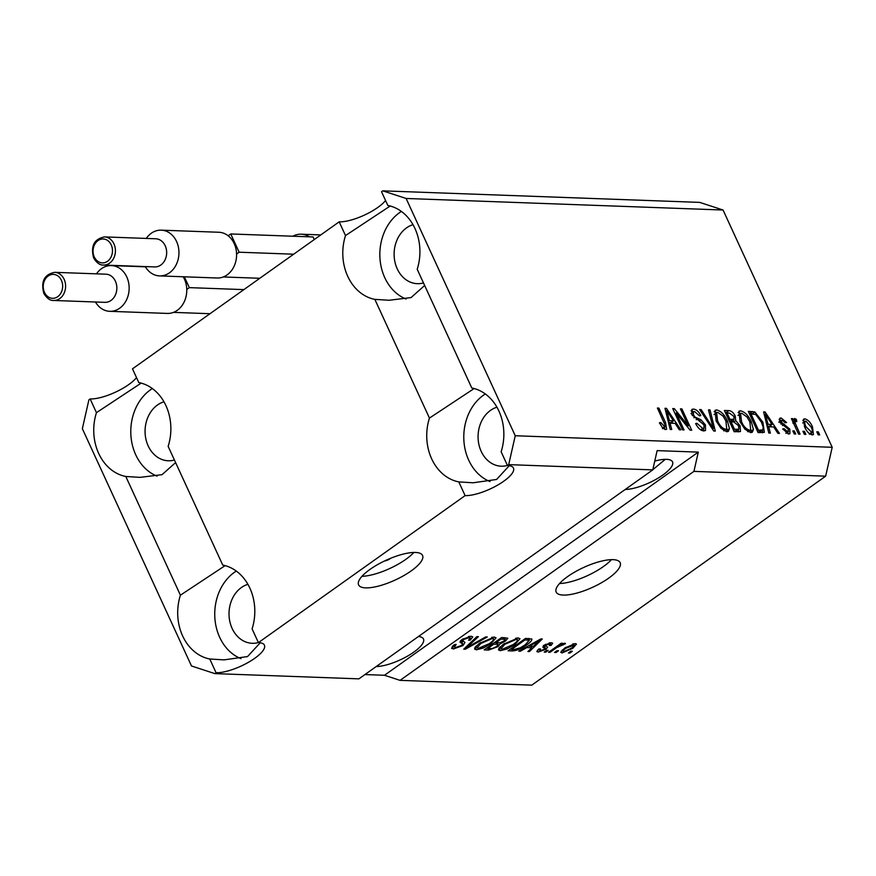<?xml version="1.0" encoding="UTF-8"?>
<svg xmlns="http://www.w3.org/2000/svg" width="876" height="876" viewBox="0 0 876 876"><rect width="100%" height="100%" fill="white"/><g stroke="black" fill="none" stroke-linecap="round" stroke-linejoin="round"><path stroke-width="1.31" d="M415.476 552.46A35.204 10.884 155.3 0 0 377.523 564.637A35.204 10.884 155.3 0 0 358.591 584.883A35.204 10.884 155.3 0 0 365.675 587.873A35.204 10.884 155.3 0 0 403.628 575.696A35.204 10.884 155.3 0 0 422.56 555.45A35.204 10.884 155.3 0 0 415.476 552.46M613.058 559.654A35.204 10.884 155.3 0 0 575.105 571.842A35.204 10.884 155.3 0 0 556.172 592.077A35.204 10.884 155.3 0 0 563.257 595.078A35.204 10.884 155.3 0 0 601.21 582.89A35.204 10.884 155.3 0 0 620.142 562.655A35.204 10.884 155.3 0 0 613.058 559.654M625.223 489.465A29.926 9.253 155.3 0 0 657.164 478.679A29.926 9.253 155.3 0 0 672.527 461.893A29.926 9.253 155.3 0 0 666.505 459.342A29.926 9.253 155.3 0 0 654.766 461.083M413.012 224.694A29.926 24.276 -87.9 0 0 397.222 268.822A29.926 24.276 -87.9 0 0 417.305 283.671A29.926 24.276 -87.9 0 0 423.469 282.926M163.965 401.799A29.926 24.276 -87.9 0 0 148.175 445.917A29.926 24.276 -87.9 0 0 168.258 460.776A29.926 24.276 -87.9 0 0 174.423 460.02M247.919 584.314A29.926 24.276 -87.9 0 0 232.129 628.442A29.926 24.276 -87.9 0 0 252.211 643.291A29.926 24.276 -87.9 0 0 258.376 642.546M496.966 407.22A29.926 24.276 -87.9 0 0 481.176 451.337A29.926 24.276 -87.9 0 0 501.258 466.196A29.926 24.276 -87.9 0 0 507.423 465.441M508.693 464.63L515.241 435.744L406.114 198.469L382.768 190.848L381.531 191.734L387.838 205.455A47.534 38.555 92.1 0 1 414.972 228.505A47.534 38.555 92.1 0 1 417.195 269.271L471.792 387.98A47.534 38.555 92.1 0 1 498.915 411.03A47.534 38.555 92.1 0 1 501.138 451.786L507.456 465.517L508.693 464.63L652.773 469.875L358.897 678.856L214.828 673.611L191.494 665.979L82.355 428.703L88.903 399.828L90.151 398.941A29.926 9.253 155.3 0 0 136.525 377.611M509.274 465.682L496.582 479.468L473.073 482.785L458.805 481.899A47.534 38.555 92.1 0 1 431.671 458.849A47.534 38.555 92.1 0 1 429.448 418.082L374.851 299.373A47.534 38.555 92.1 0 1 347.728 276.323A47.534 38.555 92.1 0 1 345.505 235.567L339.187 221.836A29.926 9.253 155.3 0 0 385.56 200.505M490.034 481.548A47.534 38.555 92.1 0 1 468.726 460.196A47.534 38.555 92.1 0 1 485.337 393.959M339.187 221.836L132.484 368.829L138.791 382.56A47.534 38.555 92.1 0 1 165.925 405.61A47.534 38.555 92.1 0 1 168.148 446.366L222.745 565.075A47.534 38.555 92.1 0 1 249.868 588.125A47.534 38.555 92.1 0 1 252.091 628.891L258.409 642.612L465.112 495.619L458.805 481.899M260.238 642.776L247.536 656.573L224.037 659.88L209.758 658.993A47.534 38.555 92.1 0 1 182.635 635.943A47.534 38.555 92.1 0 1 180.412 595.187L125.805 476.478A47.534 38.555 92.1 0 1 98.681 453.429A47.534 38.555 92.1 0 1 96.459 412.662L90.151 398.941M240.988 658.653A47.534 38.555 92.1 0 1 219.679 637.301A47.534 38.555 92.1 0 1 236.29 571.064M175.605 462.594L162.038 474.661L140.083 477.365L125.805 476.478M157.045 476.128A47.534 38.555 92.1 0 1 135.725 454.775A47.534 38.555 92.1 0 1 152.347 388.539M424.652 285.488L411.085 297.566L389.13 300.26L374.851 299.373M406.081 299.023A47.534 38.555 92.1 0 1 384.772 277.67A47.534 38.555 92.1 0 1 401.383 211.444M402.5 647.846L415.323 638.735M651.547 470.74L665.3 459.331M214.828 673.611L216.076 672.724A29.926 9.253 155.3 0 0 248.335 662.365A29.926 9.253 155.3 0 0 264.432 645.163A29.926 9.253 155.3 0 0 258.409 642.612M465.112 495.619A29.926 9.253 155.3 0 0 497.382 485.26A29.926 9.253 155.3 0 0 513.467 468.058A29.926 9.253 155.3 0 0 507.456 465.517M400.058 680.356L693.934 471.376L825.652 476.172L531.776 685.152L400.058 680.356L384.498 675.276L364.942 674.564M461.729 639.732L464.959 642.469L463.021 645.513L453.407 648.952L451.545 648.273L454.48 644.594L456.199 644.484L454.272 647.003L455.575 647.517L461.477 645.492L462.681 643.882L459.966 642.196L462.079 639.469L471.025 636.228L472.777 636.874L470.248 640.093L468.529 640.203L470.215 638.089L469.043 637.673L463.524 639.557L462.243 641.068L461.652 639.787M487.264 636.983L465.298 649.226L463.743 649.16L476.873 636.611L478.405 636.666L466.481 647.736L485.709 636.929L487.264 636.983M476.38 649.795L474.606 649.094L474.858 647.692L479.38 643.389L494.272 637.071L496.046 637.827L491.009 643.652L483.278 648.054L476.38 649.795L475.175 647.2M500.327 650.671L498.553 649.97L498.805 648.568L503.328 644.265L518.22 637.947L519.994 638.703L514.957 644.528L507.226 648.93L500.327 650.671L499.134 648.065M526.815 647.572L520.355 651.229L518.789 651.175L540.831 638.943L542.288 638.998L529.454 651.558L527.899 651.503L531.852 647.747L526.815 647.572L526.498 646.893M572.367 651.262L569.871 653.025L568.371 652.981L570.867 651.207L572.367 651.262M572.784 648.295L562.063 652.916L560.793 652.401L564.615 648.098L575.203 643.575L576.474 644.09L572.784 648.295L572.389 647.419M558.516 650.758L556.03 652.521L554.53 652.467L557.016 650.704L558.516 650.758M556.61 647.638L550.04 652.313L548.54 652.259L561.22 643.236L562.721 643.291L560.695 644.736L564.713 643.192L565.447 643.729L556.61 647.638L556.227 646.795M564.713 643.192L565.283 643.378M548.223 650.375L545.737 652.149L544.237 652.094L546.734 650.32L548.223 650.375M545.857 649.269L538.225 652.051L536.846 651.558L538.729 649.017L540.459 648.908L540.142 650.758L544.051 649.434L544.861 648.601L542.835 647.178L544.357 645.152L551.3 642.71L552.712 643.236L551.092 645.404L549.361 645.513L549.537 643.991L546.109 645.032L545.529 645.798L547.675 647.145L545.857 649.269L544.456 646.225L543.952 646.576M538.652 649.083L540.142 650.758M544.861 648.601L543.251 646.105M549.657 642.831L550.303 644.265L549.066 642.962M531.59 638.845C532.258 640.236 530.615 642.239 526.673 644.867C521.768 648.547 517.004 650.572 512.372 650.934L508.124 650.78L525.556 638.385L531.918 639.173M500.054 642.765L500.382 643.477L498.094 646.587L488.611 650.069L484.176 649.904L501.609 637.509L507.784 638.199L505.649 640.936L500.557 643.685M382.768 190.848L699.727 202.389L723.061 210.021L832.2 447.297L825.652 476.172M676.228 412.979L684.025 429.93L682.535 429.875L672.735 408.588L674.334 408.643L688.218 425.835L680.411 408.862L681.911 408.917L691.701 430.215L690.102 430.16L676.228 412.979L675.122 413.768M705.443 424.893L705.508 430.521L703.757 430.926C700.592 430.532 697.887 428.079 695.632 423.557L697 423.338L702.738 428.441L703.986 428.145L703.976 424.904L691.952 414.753L691.876 409.431L693.442 409.07C696.278 409.366 698.73 411.534 700.8 415.585L699.431 415.815L694.635 411.556L693.453 411.829L693.463 414.852L694.931 417.031L700.877 419.724L705.443 424.893L704.293 425.703M710.031 409.946L715.287 431.069L713.743 431.014L699.639 409.563L701.183 409.618L713.294 428.55L708.476 409.891L710.031 409.946L708.728 410.877M726.719 431.759L720.937 428.265L716.119 420.907L715.057 410.318L716.688 409.913C721.101 411.162 724.671 414.874 727.419 421.071L729.467 428.66L728.383 431.342L726.719 431.759M750.677 432.635L744.885 429.141L740.067 421.783L739.005 411.194L740.636 410.789C745.049 412.038 748.619 415.75 751.367 421.936L753.415 429.536L752.331 432.207L750.677 432.635M768.679 426.765L770.343 433.083L768.789 433.018L763.598 411.895L765.055 411.95L779.454 433.412L777.899 433.357L773.716 426.951L768.679 426.765L767.464 427.63M818.283 431.835L819.684 434.879L818.184 434.825L816.782 431.78L818.283 431.835L817.177 432.624M406.114 198.469L723.061 210.021M515.241 435.744L832.2 447.297M812.49 426.842L813.432 434.573L812.227 434.879C809.019 433.949 806.446 431.233 804.518 426.711L803.664 419.133L804.858 418.837C808.022 419.724 810.563 422.396 812.49 426.842L811.373 427.641M804.431 431.331L805.832 434.376L804.343 434.321L802.942 431.277L804.431 431.331L803.325 432.12M795.66 421.225L795.156 422.977L800.04 434.157L798.54 434.102L791.411 418.618L792.911 418.673L794.05 421.148L794.554 418.465L796.35 419.341L796.799 421.531L795.298 421.323L792.813 423.086M794.335 430.959L795.736 434.003L794.236 433.949L792.835 430.904L794.335 430.959L793.218 431.748M785.969 433.007L787.655 431.802L788.499 429.47L779.848 422.265L779.804 418.29L781.14 417.972L786.582 422.517L785.214 422.747L782.202 420.184L781.206 422.013L789.823 429.152L789.922 433.697L788.575 434.014L782.717 428.911L784.086 428.682L787.655 431.802L788.488 431.616L785.991 433.39M782.202 420.184L778.775 422.155M762.897 422.221L764.343 432.35L758.123 432.635L748.334 411.337L754.86 411.961L762.897 422.221L761.781 423.02M740.089 425.824L740.483 431.55L734.176 431.759L724.375 410.472L728.843 410.625C731.274 410.735 733.42 412.574 735.26 416.122L735.709 420.535L740.089 425.824L738.95 426.634M670.074 423.174L671.739 429.481L670.184 429.426L664.993 408.304L666.45 408.358L680.849 429.82L679.294 429.766L675.111 423.36L670.074 423.174L668.859 424.039M662.858 428.2L665.234 425.495L657.394 408.03L658.894 408.085L665.541 422.539L666.625 429.284L665.563 429.536L662.617 427.948L659.398 422.78L660.767 422.56L664.983 426.919L662.497 428.692M693.934 471.376L698.292 452.125L657.131 450.625L652.773 469.875M216.076 672.724L209.758 658.993M803.007 420.151L804.858 418.837M802.909 420.677L804.748 421.542M811.515 432.755L811.691 434.814M809.643 433.806L811.253 432.667C812.709 431.923 812.654 430.017 811.067 426.94L805.832 421.049L802.723 422.988M805.832 421.049C804.365 421.772 804.42 423.677 806.008 426.754L811.855 432.503L809.369 434.277M804.913 427.543L806.008 426.754M791.805 419.462L792.911 418.673M792.944 421.936L794.05 421.148M794.017 420.995L796.35 419.341M793.886 421.257L794.083 422.188M793.842 423.907L795.156 422.977M795.233 426.919L796.339 426.13M783.024 429.437L784.086 428.682M779.213 419.341L781.14 417.972M779.18 419.801L781.009 420.568M780.111 422.79L781.206 422.013M781.031 424.192L782.268 423.316M788.685 429.952L789.823 429.152M787.798 432.109L788.115 433.97M763.828 412.826L765.055 411.95M770.508 425.561L771.384 426.864M767.091 426.119L769.588 426.207L772.074 424.444L765.35 414.14L768.022 424.291L772.074 424.444M765.339 418.991L766.533 418.148M766.85 425.134L768.022 424.291M764.321 414.863L765.35 414.14M749.199 413.231L752.375 413.735L754.86 411.961M762.525 430.116L762.624 432.788M757.85 432.043L760.28 431.715L762.766 429.941L763.215 427.324L761.386 422.144L755.736 414.468L750.973 413.877L758.474 430.204L762.766 429.941M749.867 414.676L750.973 413.877M757.368 430.992L758.474 430.204M758.55 432.065L761.047 430.291M738.085 412.563L740.636 410.789M738.139 412.563L740.811 413.439M750.25 422.736L751.367 421.936M750.841 429.744L750.929 431.31L753.415 429.536M750.929 431.31L750.732 432.635M747.973 431.759L750.71 429.842L749.834 421.816L746.998 416.987L741.786 413.275L740.548 413.592L741.589 421.871C743.593 426.448 746.242 429.207 749.517 430.149L750.71 429.842M740.548 413.592L737.953 415.443M740.483 422.648L741.589 421.871M747.589 431.518L749.517 430.149M725.251 412.355L728.755 413.078M734.143 416.921L735.26 416.122M733.42 419.714L733.398 421.947M733.705 421.958L735.709 420.535M738.348 429.558L738.676 431.923M733.902 431.167L736.333 430.992L738.818 429.218L738.599 425.791L733.847 421.958L731.088 421.86L734.526 429.328L738.818 429.218M729.325 421.214L731.657 420.962M725.908 413.8L727.025 413.012L729.949 419.374L734.077 419.254L731.58 421.017M728.843 420.162L729.949 419.374M731.482 421.093L733.968 419.319L733.924 416.418L729.467 413.1L727.025 413.012M729.982 422.648L731.088 421.86M733.42 430.116L734.526 429.328M735.008 431.2L737.493 429.437M714.137 411.687L716.688 409.913M714.192 411.687L716.864 412.563M726.292 421.86L727.419 421.071M726.894 428.868L726.97 430.434L729.467 428.66M726.97 430.434L726.773 431.759M724.025 430.882L726.752 428.977L725.886 420.951L723.05 416.111L717.838 412.399L716.601 412.716L717.63 420.995C719.645 425.583 722.295 428.331 725.569 429.273L726.752 428.977M716.601 412.716L714.006 414.567M716.535 421.783L717.63 420.995M723.642 430.642L725.569 429.273M700.154 410.351L701.183 409.618M712.495 429.12L713.294 428.55M695.905 424.115L697 423.338M700.712 429.886L702.738 428.441M701.096 430.116L703.986 428.145M691.12 410.724L693.442 409.07M691.098 410.855L693.65 411.709M692.39 415.618L693.463 414.852M693.891 417.775L694.931 417.031M699.125 420.973L700.877 419.724M703.603 428.419L703.811 430.926M673.151 409.486L674.334 408.643M687.2 426.557L688.218 425.835M680.794 409.705L681.911 408.917M665.223 409.234L666.45 408.358M671.903 421.958L672.779 423.272M668.487 422.528L670.983 422.615L673.469 420.852L666.745 410.548L669.417 420.699L673.469 420.852M666.735 415.399L667.928 414.556M668.246 421.531L669.417 420.699M665.716 411.271L666.745 410.548M659.672 423.349L660.767 422.56M657.788 408.873L658.894 408.085M664.424 423.327L665.541 422.539M664.304 427.411L664.731 429.393M569.488 652.182L569.871 653.025M561.209 651.043L562.063 652.916M573.441 643.761L574.087 645.163L566.115 648.152C563.377 649.97 562.644 651.12 563.914 651.624L571.163 648.339C573.9 646.521 574.623 645.371 573.353 644.867L572.904 643.882M565.732 647.32L566.115 648.152M562.458 649.762L563.914 651.624M555.636 651.678L556.03 652.521M549.646 651.47L550.04 652.313M560.312 643.893L560.695 644.736M562.534 643.827L563.071 644.999M561.965 644.09L562.283 644.802M559.008 644.813L559.468 645.798M545.343 651.306L545.737 652.149M537.404 650.255L538.225 652.051M543.558 645.787L544.773 648.426M549.887 642.798L551.092 645.404M545.77 644.276L546.109 645.032M545.036 644.703L545.529 645.798M545.398 645.502L544.456 646.225M520.015 650.496L520.355 651.229M528.962 650.496L529.454 651.558M531.141 646.203L531.852 647.747M535.773 642.579L529.345 646.138L533.396 646.291L539.747 640.257L535.773 642.579L535.466 641.911M529.038 645.481L529.345 646.138M539.485 639.688L539.747 640.257M524.636 639.042L525.02 639.885L511.661 649.39L512.372 650.934M529.29 638.516L528.721 639.086M526.279 644.013L526.673 644.867M511.277 648.547L511.661 649.39L514.234 649.477L520.366 647.802L525.195 644.802L529.235 640.301L525.02 639.885M526.837 638.429L527.549 639.984M528.403 638.484L529.345 640.444L528.447 638.484M517.683 637.947L516.928 638.757M514.562 643.663L514.957 644.528M506.875 648.174L507.226 648.93M500.524 647.528L499.473 647.627M516.194 639.392L504.795 644.342L501.061 648.689L502.353 649.215L513.511 644.429L516.829 641.604L517.475 639.94L515.657 638.221M504.423 643.51L504.795 644.342M505.156 639.874L505.649 640.936M497.667 645.656L498.094 646.587M501.072 639.02L495.86 642.721L500.141 642.754L503.864 641.079L505.233 639.469L501.072 639.02L500.678 638.177M495.477 641.878L496.582 644.265L493.823 644.167L487.713 648.514L492.356 648.514L496.582 646.543L498.126 644.659L496.582 644.265M493.44 643.323L493.823 644.167M487.33 647.671L487.713 648.514M493.735 637.071L492.98 637.881M490.604 642.787L491.009 643.652M482.928 647.298L483.278 648.054M476.577 646.652L475.526 646.751M492.246 638.527L480.847 643.466L477.113 647.824L478.405 648.339L489.564 643.564L492.881 640.739L493.527 639.075L491.71 637.356M480.464 642.634L480.847 643.466M464.806 648.152L465.298 649.226M466.098 646.915L466.481 647.736M452.268 646.488L453.407 648.952M462.681 643.882L460.842 640.465M469.788 639.086L470.248 640.093M468.507 636.502L469.043 637.673M463.163 638.757L463.524 639.557M462.813 641.517L461.926 642.25M462.561 644.506L463.021 645.513M453.735 645.82L452.848 645.908M384.498 675.276L698.292 452.125M376.176 666.559A29.926 9.253 155.3 0 0 408.117 655.774A29.926 9.253 155.3 0 0 423.48 638.987A29.926 9.253 155.3 0 0 418.443 636.513M345.505 235.567L390.214 206.002M96.459 412.662L141.167 383.108M180.412 595.187L225.121 565.633M429.448 418.082L474.168 388.528M559.545 583.525A35.204 10.884 155.3 0 0 611.448 559.644M361.963 576.32A35.204 10.884 155.3 0 0 413.866 552.449M384.728 560.892A4.402 1.358 155.3 0 0 390.608 558.286M165.203 245.762A14.082 11.421 -87.9 0 0 155.753 238.776L104.507 236.903A14.082 11.421 92.1 0 1 113.957 243.889A14.082 11.421 92.1 0 1 113.727 258.179A14.082 11.421 92.1 0 1 103.477 265.056L154.734 266.917A14.082 11.421 -87.9 0 0 164.973 260.041A14.082 11.421 -87.9 0 0 165.203 245.762M146.281 238.425A22.885 18.56 92.1 0 1 161.217 230.158A22.885 18.56 92.1 0 1 176.58 241.524A22.885 18.56 92.1 0 1 176.196 264.727A22.885 18.56 92.1 0 1 159.552 275.907A22.885 18.56 92.1 0 1 145.252 266.578M159.552 275.907L217.182 277.999A22.885 18.56 -87.9 0 0 236.575 254.051A22.885 18.56 -87.9 0 0 234.21 243.616A22.885 18.56 -87.9 0 0 228.176 235.797A22.885 18.56 -87.9 0 0 218.847 232.26L161.217 230.158M309.469 236.827A23.937 19.414 -87.9 0 0 301.213 234.21A23.937 19.414 -87.9 0 0 292.792 236.224M314.276 239.553L313.082 236.958L230.749 233.958L228.176 235.797M236.575 254.051L239.148 252.211L230.749 233.958M239.148 252.211L293.679 254.204M223.314 276.958L259.811 278.283M115.391 281.185A14.082 11.421 -87.9 0 0 105.952 274.188L54.695 272.326A14.082 11.421 92.1 0 1 64.145 279.313A14.082 11.421 92.1 0 1 63.915 293.591A14.082 11.421 92.1 0 1 53.677 300.468L104.923 302.34A14.082 11.421 -87.9 0 0 115.161 295.464A14.082 11.421 -87.9 0 0 115.391 281.185M96.469 273.849A22.885 18.56 92.1 0 1 111.416 265.581A22.885 18.56 92.1 0 1 126.768 276.936A22.885 18.56 92.1 0 1 126.396 300.15A22.885 18.56 92.1 0 1 109.752 311.319A22.885 18.56 92.1 0 1 95.451 301.99M109.752 311.319L167.371 313.422A22.885 18.56 -87.9 0 0 186.763 289.463A22.885 18.56 -87.9 0 0 184.398 279.039A22.885 18.56 -87.9 0 0 183.194 276.761M186.763 289.463L189.336 287.635L184.354 276.805M189.336 287.635L243.867 289.617M173.503 312.382L209.999 313.707M782.487 425.583L784.348 424.258M749.9 413.253L752.385 411.49M726.357 412.399L728.843 410.625M730.102 421.236L732.588 419.462M710.305 425.791L711.17 425.178M696.223 419.703L697.876 418.531M487.899 648.525L488.611 650.069M502.813 637.553L503.525 639.108M468.233 644.867L468.649 645.765M460.283 641.09L461.17 643.017M111.23 244.908A11.968 9.713 -87.9 0 0 98.002 240.593A11.968 9.713 -87.9 0 0 94.29 256.953A11.968 9.713 -87.9 0 0 107.518 261.278A11.968 9.713 -87.9 0 0 111.23 244.908M61.419 280.331A11.968 9.713 -87.9 0 0 48.191 276.006A11.968 9.713 -87.9 0 0 44.479 292.376A11.968 9.713 -87.9 0 0 57.706 296.69A11.968 9.713 -87.9 0 0 61.419 280.331M693.453 411.829L690.967 413.592M544.85 648.525L543.448 645.481M517.475 639.94L516.599 638.046M501.061 648.689L500.207 646.827M505.233 639.469L504.39 637.608M498.126 644.659L497.261 642.765M493.527 639.075L492.651 637.18M477.113 647.824L476.259 645.951M454.272 647.003L453.505 645.338M470.215 638.089L469.405 636.326M104.507 236.903C94.192 238.973 90.556 245.97 93.612 257.883C96.634 262.899 99.93 265.286 103.477 265.056M301.213 234.21L320.791 234.921M54.695 272.326C44.38 274.396 40.745 281.393 43.8 293.307C46.833 298.322 50.118 300.709 53.677 300.468M111.416 265.581L145.405 266.819"/></g></svg>
